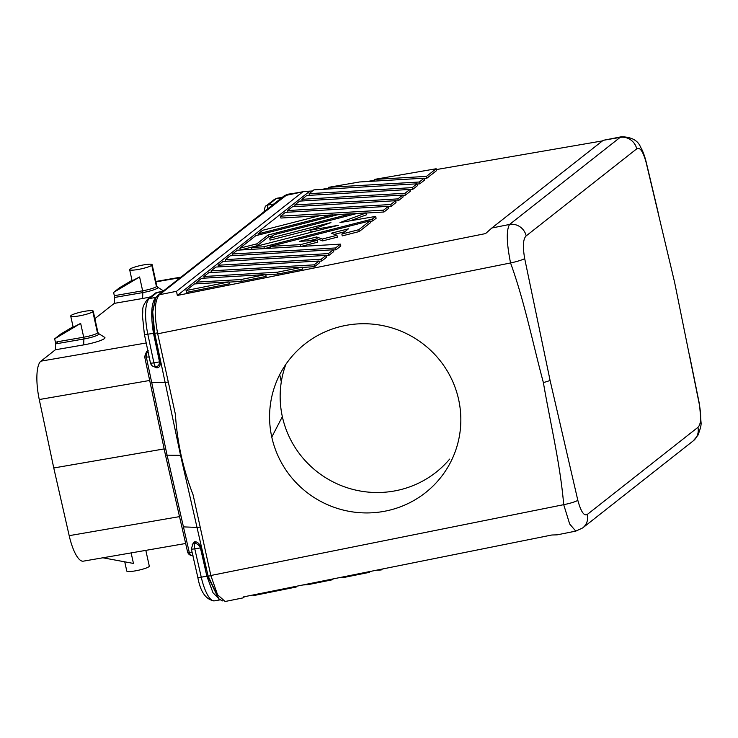 <?xml version="1.0" encoding="UTF-8"?>
<svg xmlns="http://www.w3.org/2000/svg" width="738" height="738" viewBox="0 0 738 738"><rect width="100%" height="100%" fill="white"/><g stroke="black" fill="none" stroke-linecap="round" stroke-linejoin="round"><path stroke-width="1.11" d="M222.691 600.926L218.817 599.053L207.636 575.991L206.88 576.212L200.413 547.854C198.974 544.958 197.074 543.491 194.712 543.436A4.742 2.537 -109.2 0 0 193.799 543.482L193.015 543.971L191.299 548.804L197.775 577.162C200.413 591.941 205.948 599.837 214.361 600.852L220.763 599.745M219.121 599.274L208.098 576.009L180.552 455.3L181.114 455.281C178.172 441.675 176.271 428.04 175.413 414.378L157.692 333.797C153.947 313.668 154.5 300.652 159.343 294.748L158.024 295.209L155.543 298.087M132.572 280.578L139.602 276.971L113.606 292.414L119.501 287.774L132.001 280.348M312.534 190.958L304.277 191.52L284.342 195.736M200.339 261.879L251.298 221.76A4.797 4.539 51.8 0 1 253.245 220.893L287.645 194.251M157.24 367.81A1.439 1.208 -104.6 0 0 155.866 366.731A4.742 2.565 73.5 0 1 155.663 366.768C152.997 366.86 151.262 365.605 150.451 362.995A4.797 0.59 -12 0 0 153.891 362.838A4.797 1.393 80.2 0 0 155.866 366.731C158.153 366.482 159.371 364.867 159.519 361.869L160.303 361.777C160.497 365.439 159.473 367.45 157.24 367.81L156.022 367.736A1.439 1.125 109.3 0 0 155.478 366.786M646.147 162.535C643.075 151.401 639.929 146.834 636.728 148.836L526.185 235.892C523.104 238.817 522.596 246.391 524.69 258.623L550.087 380.421L577.836 500.355C580.954 511.785 584.145 516.452 587.411 514.368L697.954 427.32C700.971 424.433 701.469 416.998 699.458 405.014L674.615 282.359L646.147 162.535A14.4 2.463 -13.3 0 0 646.22 162.148A14.4 2.463 -13.3 0 0 646.22 162.139L658.167 212.544M279.73 374.627L281.307 381.823M130.036 269.066A11.522 1.707 -12.4 0 0 129.648 269.656A11.522 1.707 -12.4 0 0 139.593 269.204A11.522 1.707 -12.4 0 0 151.77 265.311A11.522 1.707 -12.4 0 0 152.157 264.711A11.522 1.707 -12.4 0 0 142.222 265.163A11.522 1.707 -12.4 0 0 130.036 269.066M244.684 596.664L242.977 597.909L243.605 596.876L551.83 535.004L557.135 534.847M321.436 189.417L328.779 188.153M367.072 181.539L374.415 180.266M436.342 169.574L602.476 140.893M646.22 162.139C644.56 155.589 642.678 150.589 640.584 147.157C638.01 140.515 631.663 137.037 621.534 136.742L603.195 140.321L620.114 137.397L509.571 224.444C506.222 230.136 506.554 242.968 510.558 262.959A14.4 2.002 167.2 0 0 524.69 258.623M150.773 296.759A17.278 2.565 167.6 0 1 142.6 298.484L114.289 303.373L114.51 297.469A2.398 0.692 80.2 0 0 114.325 295.689L113.606 292.414M309.342 191.502L177.332 295.458L485.558 233.586L491.84 228.005L603.195 140.321M426.868 178.236L436.573 170.607L436.158 168.753L374.231 179.445L426.463 176.382L426.868 178.236L424.212 178.393M265.781 274.757L277.912 274.047L302.774 269.056L302.368 267.202L277.506 272.193L277.912 274.047M417.071 184.02L419.728 183.863L424.571 180.054L424.166 178.199L359.563 181.972L328.594 187.323L328.964 188.974M240.514 249.988L257.276 245.699L268.503 236.861L272.894 235.736M359.221 231.547L370.448 222.71L370.042 220.856L358.816 229.693L341.851 234.038L342.257 235.892L359.221 231.547L358.816 229.693M334.443 234.361L344.803 231.714M322.663 240.902L337.349 237.147L336.943 235.293L322.257 239.047L316.639 236.963L317.045 238.817L322.663 240.902L322.257 239.047M309.397 240.773L317.045 238.817M300.993 246.455L317.755 242.165L317.349 240.311L300.384 244.647L300.781 246.464M229.149 282.11L241.289 281.399L266.141 276.409L265.735 274.554L201.603 278.309L196.751 282.128L197.111 283.779M412.579 189.491L417.431 185.681L417.025 183.817L412.173 187.637L412.579 189.491L409.922 189.648M186.465 292.405L229.509 283.77L229.103 281.907L186.059 290.551L186.465 292.405M384 212L388.852 208.181L388.437 206.326L383.594 210.145L384 212L366.251 213.042M383.594 210.145L280.495 216.179L280.901 218.042L319.333 215.791M332.506 215.016L337.893 214.703M351.067 213.928L356.445 213.614M321.694 261.067L326.537 257.248L326.131 255.394L321.279 259.213L321.694 261.067L319.028 261.224M326.178 255.597L328.834 255.44L333.687 251.621L333.281 249.767L230.182 255.809L225.33 259.619L225.699 261.28M391.149 206.372L395.992 202.553L395.586 200.699L390.734 204.518L391.149 206.372L388.483 206.529M405.439 195.118L410.282 191.299L409.876 189.445L405.033 193.264L405.439 195.118L402.773 195.275M395.633 200.902L398.289 200.745L403.142 196.926L402.736 195.072L299.637 201.114L294.785 204.933L295.154 206.585M302.405 267.405L314.545 266.695L319.397 262.876L318.982 261.021L314.139 264.841L211.04 270.874L211.409 272.534M350.172 220.819L366.62 214.749L366.214 212.895L339.969 222.581L375.679 216.409L376.094 218.263L372.745 220.902L370.199 221.548M264.564 248.586L270.293 247.119M251.981 249.324L251.584 247.507L338.29 225.311L310.587 230.099L310.993 231.953L315.163 231.234M310.587 230.099L330.947 222.581L269.684 238.263L270.09 240.118L313.65 228.964M335.984 249.813L340.827 245.994L340.421 244.14L335.578 247.959L335.984 249.813L333.318 249.97M697.954 427.32A14.4 13.616 51.8 0 1 693.286 440.835A14.4 13.616 51.8 0 1 693.259 440.854L582.716 527.91A14.4 13.616 51.8 0 0 587.411 514.368M302.248 192.286L176.502 291.307L159.343 294.748M158.024 295.209L200.349 261.879A4.797 4.539 51.8 0 1 202.295 261.021L160.063 294.268M114.289 303.373L94.879 318.659M104.676 337.358A17.278 2.565 167.6 0 1 83.671 344.895L55.35 349.784L40.433 361.583A33.597 9.742 -99.8 0 0 39.262 399.535L53.763 467.975L164.168 448.907M491.84 228.005L509.571 224.444A14.4 13.616 -128.2 0 1 526.185 235.892M155.764 297.746L152.711 311.86L154.722 333.244L180.552 455.3L167.083 455.189L189.232 552.264A4.797 3.985 90.5 0 0 192.821 555.714M636.728 148.836A14.4 13.616 -128.2 0 0 620.114 137.397M176.502 291.307L177.332 295.458M53.763 467.975L69.188 535.668A33.597 9.742 80.2 0 0 83.2 561.184M191.308 548.814A4.797 0.83 -12.9 0 0 194.786 548.832A4.797 1.393 80.2 0 1 194.712 543.436A1.439 1.153 103.9 0 0 195.487 541.747L194.288 541.803A1.439 1.218 -111.2 0 1 193.799 543.482A4.797 4.539 51.8 0 0 193.088 543.915M149.187 357.054L146.308 357.026L167.083 455.189A9.603 1.421 -12.4 0 1 165.404 454.765L187.544 551.784A9.603 1.541 -12.6 0 0 189.232 552.264L192.092 552.292M156.29 296.999L155.718 297.451C151.29 302.875 150.534 314.794 153.449 333.198L159.519 361.869L153.891 362.838L147.821 334.166A31.199 9.04 -99.8 0 1 149.353 298.549A4.797 4.539 -128.2 0 0 147.397 299.416L155.284 293.207L163.725 291.159M168.292 381.989A4.797 0.59 -12 0 1 165.127 382.395L151.742 382.681M147.895 350.919A4.797 4.539 -128.2 0 0 146.53 351.648L144.648 356.657A9.603 1.301 -12.2 0 0 146.308 357.026A4.797 3.985 -89.5 0 1 148.08 351.805M550.087 380.421A14.4 2.14 -12.4 0 1 543.371 382.561C532.642 342.709 524.598 301.713 510.558 262.959L157.692 333.797M181.114 455.281C184.149 468.87 188.153 482.089 193.116 494.93L210.837 575.502L217.553 594.745L225.127 601.488M543.371 382.561C550.336 423.178 560.234 463.805 563.703 504.672L569.681 524.008L575.751 531.102M271.778 437.081A96.005 94.224 -152.6 0 0 351.592 511.757A96.005 94.224 -152.6 0 0 449.11 464.986A96.005 94.224 -152.6 0 0 458.639 399.572A96.005 94.224 -152.6 0 0 375.577 324.452A96.005 94.224 -152.6 0 0 278.364 377.395A96.005 94.224 -152.6 0 0 271.778 437.081L282.35 416.675A96.005 94.224 -152.6 0 0 353.364 489.534A96.005 94.224 -152.6 0 0 449.645 459.11M131.133 552.91L133.449 563.435L102.877 557.79M126.779 571.009A11.522 1.707 -12.4 0 0 136.585 570.631A11.522 1.707 -12.4 0 0 148.901 566.71A11.522 1.707 167.6 0 0 149.288 566.111L145.829 550.373M195.487 541.747C197.885 542.144 199.795 544.155 201.197 547.78L194.786 548.832L201.253 577.181L206.88 576.212L212.996 592.752L219.887 599.745M55.571 343.834A2.408 0.701 -99.8 0 0 55.479 342.478L57.186 341.795A2.398 0.692 -99.8 0 1 57.37 343.576L55.571 343.834L55.35 349.784M73.071 326.75L60.562 334.185L54.677 338.825L55.479 342.478M73.634 326.989L80.663 323.382L54.677 338.825M92.84 311.722A11.522 1.707 -12.4 0 0 93.219 311.122A11.522 1.707 -12.4 0 0 83.274 311.574A11.522 1.707 -12.4 0 0 71.106 315.467A11.522 1.707 -12.4 0 0 70.719 316.067A11.522 1.707 -12.4 0 0 80.663 315.615A11.522 1.707 -12.4 0 0 92.84 311.722L97.517 333.013A11.522 1.707 167.6 0 1 83.708 337.211A2.398 0.692 -99.8 0 1 83.883 338.991L83.671 344.895M577.836 500.355A14.4 2.269 168 0 1 563.703 504.672L210.837 575.502M192.138 544.865L194.288 541.803M200.183 527.052A4.797 0.83 -12.9 0 1 197.009 527.402L183.448 526.886M154.279 366.721L156.022 367.736M155.515 298.134L152.48 312.054L154.27 333.262L160.303 361.777M296.039 586.35L296.187 587.042L253.143 595.677L252.996 594.994M382.441 569.007L381.223 569.967L381.076 569.284M381.223 569.967L376.195 570.262M332.672 578.998L332.82 579.681L307.967 584.671L307.811 583.989M307.967 584.671L302.94 584.966M344.443 576.636L344.591 577.319L369.452 572.328L369.304 571.646M344.591 577.319L339.563 577.614M374.231 179.445L374.59 181.096M426.463 176.382L436.158 168.753M302.368 267.202L208.743 272.682L203.9 276.501L204.26 278.161M203.9 276.501L277.506 272.193M419.728 183.863L419.322 182.009L328.594 187.323M419.322 182.009L424.166 178.199M332.727 216.022L332.478 214.869L320.108 215.588L262.608 230.302L258.014 233.918L258.272 235.081M332.478 214.869L258.014 233.918M256.861 243.844L239.896 248.189L255.717 235.726L338.659 214.5L351.03 213.78L268.097 235.007L256.861 243.844L257.276 245.699M268.097 235.007L268.503 236.861M239.896 248.189L240.302 250.007M351.03 213.78L351.288 214.933M341.851 234.038L348.484 228.808L331.325 233.199L336.943 235.293M316.639 236.963L299.48 241.354L317.349 240.311M270.542 248.236L270.136 246.418L300.384 244.647M270.136 246.418L370.042 220.856M241.289 281.399L240.874 279.545L265.735 274.554M240.874 279.545L196.751 282.128M412.173 187.637L309.074 193.679L313.927 189.86L417.025 183.817M309.074 193.679L309.443 195.33M186.059 290.551L194.454 283.936L229.103 281.907M280.495 216.179L285.348 212.369L388.437 206.326M218.549 266.907L218.19 265.246L321.279 259.213M218.19 265.246L223.033 261.427L326.131 255.394M328.834 255.44L328.428 253.586L225.33 259.619M328.428 253.586L333.281 249.767M395.586 200.699L292.488 206.741L287.645 210.551L390.734 204.518M287.645 210.551L288.005 212.212M405.033 193.264L301.934 199.306L306.777 195.487L409.876 189.445M301.934 199.306L302.294 200.957M294.785 204.933L397.883 198.891L402.736 195.072M397.883 198.891L398.289 200.745M211.04 270.874L215.893 267.055L318.982 261.021M314.139 264.841L314.545 266.695M375.679 216.409L372.339 219.048L372.745 220.902M372.339 219.048L263.955 246.778L264.352 248.595M251.584 247.507L263.955 246.778M269.684 238.263L274.278 234.647L357.22 213.42L366.214 212.895M335.578 247.959L232.479 253.992L232.839 255.652M232.479 253.992L237.332 250.182L340.421 244.14M285.892 364.286A96.005 94.224 -152.6 0 0 282.35 416.675M273.826 204.02L268.152 204.998L276.04 198.79L281.058 197.922M201.197 547.78L208.098 576.009A4.797 0.839 167.3 0 0 210.893 575.741M267.654 208.872A4.797 1.393 80.2 0 1 268.152 204.998A4.797 4.539 51.8 0 0 266.197 205.865C265.357 205.681 264.785 207.277 264.481 210.662A4.797 0.71 -12.4 0 0 265.117 210.874M114.325 295.689L142.637 290.8A2.398 0.692 -99.8 0 1 142.821 292.58L114.51 297.469M156.843 286.067A11.522 1.707 167.6 0 1 156.456 286.602A11.522 1.707 167.6 0 1 142.637 290.8L139.602 276.971M152.157 264.711L156.834 286.012L157.692 287.257A12.223 1.817 167.6 0 1 142.821 292.58L142.6 298.484M151.77 265.311L156.456 286.602M162.904 291.362L157.24 292.34A4.797 4.539 -128.2 0 0 155.45 293.087M202.295 261.021L253.245 220.893M155.93 281.861L180.312 277.654M146.216 342.976L40.913 361.159M274.038 199.694A4.797 4.539 51.8 0 1 276.04 198.79M157.24 292.34L149.353 298.549L155.718 297.451M214.518 600.815A31.199 9.04 -99.8 0 1 201.253 577.181A4.797 0.83 -12.9 0 1 197.784 577.19M147.397 299.416C140.552 308.752 143.642 309.231 142.406 315.255L144.38 334.323A4.797 0.59 -12 0 0 147.821 334.166L154.722 333.244A4.797 0.581 167.9 0 0 157.498 332.903M148.172 350.356L146.53 351.648A4.797 4.539 -128.2 0 0 146.521 351.648A4.797 4.539 -128.2 0 0 146.502 351.666M69.188 535.668L179.518 516.618M149.685 380.467L39.262 399.535M93.219 311.122L97.905 332.414L98.763 333.668A12.223 1.817 167.6 0 1 83.883 338.991L57.37 343.576M57.186 341.795L83.708 337.211L80.663 323.382M97.905 332.414A11.522 1.707 167.6 0 1 97.517 333.013M266.197 205.865L274.084 199.657L277.35 198.181L282.331 197.323M251.298 221.76L284.37 195.718L287.811 194.223L294.61 193.264M264.481 210.662L264.61 211.271M689.467 354.987L699.559 404.728L701.045 422.45C701.441 424.627 700.39 428.907 697.908 435.272L693.286 440.835M294.61 193.19L304.24 191.529M132.148 280.994L129.648 269.656M180.985 277.128L155.838 281.464M157.692 287.257L163.624 290.966M187.544 551.784C188.199 554.256 190.026 555.576 193.024 555.723M124.75 561.83L126.779 571.055M185.653 543.491L83.311 561.166M98.763 333.668L104.695 337.367M557.19 534.838L575.852 531.092L582.688 527.928M225.256 601.47L242.968 597.909M144.38 334.323L150.451 362.995M144.648 356.657L165.404 454.756M73.21 327.404L70.719 316.067"/></g></svg>
